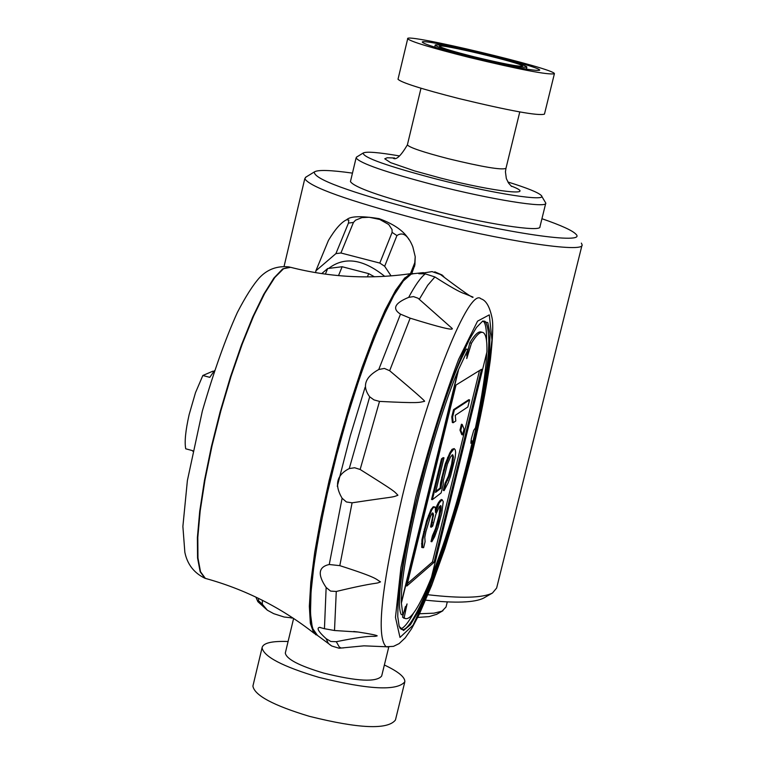 <?xml version="1.0" encoding="UTF-8"?>
<svg xmlns="http://www.w3.org/2000/svg" width="765" height="765" viewBox="0 0 765 765"><rect width="100%" height="100%" fill="white"/><g stroke="black" fill="none" stroke-linecap="round" stroke-linejoin="round"><path stroke-width="1.15" d="M581.993 245.307L496.628 588.056L492.459 593.028C482.629 597.991 461.113 598.555 427.922 594.73M581.362 243.117L582.117 244.79C584.69 253.483 501.744 240.927 418.771 219.412C347.874 200.621 309.873 187.052 304.776 178.714L306.01 177.05M473.535 56.906C450.002 50.959 437.217 47.086 435.189 45.269C432.388 41.329 528.185 64.155 526.865 67.11C523.231 67.989 505.445 64.585 473.535 56.906M474.262 56.83C452.976 51.456 441.415 47.946 439.588 46.311C437.073 42.754 523.643 63.38 522.466 66.058C519.186 66.851 503.112 63.772 474.262 56.83M507.874 181.994C527.152 187.999 538.264 192.484 541.238 195.438C548.725 202.17 493.349 193.698 436.777 179.153C387.3 166.139 362.782 157.427 363.203 153.019C366.205 151.346 378.283 152.311 399.454 155.926M541.936 218.714C561.233 225.398 572.564 230.561 575.93 234.205C587.625 244.915 506.038 233.229 421.936 211.436C348.764 191.967 312.914 178.781 314.405 171.895C317.953 169.667 330.643 170.069 352.464 173.119M484.226 597.761L483.681 598.067C474.692 602.638 455.357 603.336 425.656 600.162M384.374 665.005C398.249 671.555 405.077 677.14 404.848 681.758C397.255 691.158 368.606 689.695 318.909 677.36C282.668 666.535 263.724 656.657 262.07 647.745C263.093 643.002 271.766 640.927 288.08 641.51M388.773 647.008L381.668 676.031C376.514 682.39 357.198 681.405 323.71 673.085C299.239 665.789 286.435 659.124 285.307 653.071L285.441 652.507M404.685 682.447L395.438 720.028C387.731 729.915 359.072 728.701 309.471 716.356C273.315 705.454 254.458 695.356 252.909 686.071L253.129 685.153M447.286 601.921L446.033 607.008L442.046 611.159L433.965 613.167L419.526 613.76M436.796 614.257L429.136 616.628L417.747 617.412M541.62 196.07L545.789 203.098C547.635 208.625 490.92 199.56 434.453 185.034C385.895 172.297 359.77 163.261 356.088 157.906L356.796 156.949M468.955 57.356C431.307 47.851 410.882 41.654 407.688 38.776C403.356 32.503 556.356 68.946 554.395 73.727C548.62 75.133 520.143 69.682 468.955 57.356M471.403 57.117C441.281 49.505 424.938 44.552 422.357 42.238C418.828 37.208 541.343 66.392 539.717 70.198C535.07 71.317 512.301 66.957 471.403 57.117M545.703 203.452L539.956 226.736C541.716 232.608 484.981 223.858 428.582 209.275C380.1 196.471 354.052 187.243 350.447 181.582L350.571 181.076M554.357 73.899L544.46 114.128C538.56 116.079 510.064 110.896 458.981 98.58C421.429 88.97 401.099 82.524 398.01 79.244L398.077 78.977M317.016 635.122L313.707 632.98L310.351 623.37L309.347 606.31L310.791 582.394L314.683 552.54L320.889 518.048L329.151 480.497L339.077 441.673L350.198 403.442L361.979 367.64L373.846 335.95L385.244 309.787L395.658 290.241L404.647 278.03L411.847 273.488L413.789 273.679M255.893 597.102L257.843 601.634L258.436 600.592L262.328 604.226L262.395 600.296M262.328 604.226L267.387 610.221L273.727 613.673L284.15 617.02L292.928 617.986M258.436 600.592L258.465 598.345M415.223 256.791L414.898 264.853L411.78 273.497M414.506 266.574L415.213 256.657L412.823 246.818C408.128 235.257 402.83 231.518 396.93 235.582L392.11 232.388L392.053 229.567L388.735 224.499L379.813 219.479L369.218 217.26L361.95 217.614L355.562 220.177L353.449 222.433L348.448 223.093L348.802 220.052L346.612 219.756C341.19 222.328 335.127 229.213 328.434 240.43L315.868 270.829L315.706 272.656M348.448 223.093L335.902 253.626L315.868 270.829M321.73 273.612L327.678 268.525L325.374 274.128M353.449 222.433L340.922 252.995L335.902 253.626M392.11 232.388L379.803 263.074L340.922 252.995M338.512 275.62L342.146 266.736L368.711 273.641L367.401 276.892M396.93 235.582L384.661 266.268L379.803 263.074M391.058 275.897L384.661 266.268M414.754 262.758L410.451 273.698M329.046 268.113C344.728 256.332 363.279 259.077 384.719 276.347M327.678 268.525L342.146 266.736M368.711 273.641L374.448 276.787M213.712 371.407L212.861 371.188L202.84 375.491L195.486 392.694L189.146 414.592C185.541 430.59 184.403 441.998 185.723 448.797L192.617 450.661L192.77 451.235M214.382 370.709L209.773 377.346L202.84 375.491M423.389 272.627L413.234 273.727C396.853 270.188 351.881 382.749 327.468 492.603C310.303 571.885 306.143 618.885 314.998 633.592L317.341 635.237L312.359 628.084L310.466 613.597L311.039 591.89L314.109 563.776L319.598 530.47L327.267 493.482L336.763 454.582L347.635 415.672L359.359 378.646L371.341 345.283L383.016 317.131L393.832 295.405L403.327 280.956L411.101 274.224L413.282 273.727M404.819 618.397L402.543 617.164L404.178 617.613L405.163 618.493C410.7 620.444 419.459 606.741 431.45 577.393L486.913 351.929C487.19 340.415 485.899 333.942 483.04 332.517C480.344 331.36 476.48 334.936 471.46 343.227L466.755 358.565L467.998 349.462L458.178 370.365C431.69 432.502 399.999 562.428 401.309 602.533L402.897 615.022L407.057 603.939L404.178 617.613M405.412 606.569L402.543 617.164M467.998 349.462L466.325 349.031C435.993 403.184 389.653 593.238 401.252 614.572L402.897 615.022M482.256 332.306L481.405 332.087C478.689 330.929 474.826 334.506 469.796 342.797L466.698 355.534M470.924 441.195L471.125 440.678L472.512 441.042L470.848 443.27L471.364 438.661L473.745 430.312L475.428 427.893C482.208 396.069 485.957 371.063 486.683 352.866M431.795 575.978C446.999 537.164 460.568 492.182 472.512 441.042M469.796 342.797L471.46 343.227M401.309 602.533L458.178 370.365M401.52 602.591L458.388 370.423M434.042 562.38L481.539 369.275L456.026 385.024L406.77 586.067L434.042 562.38L432.445 561.95L479.512 370.528M407.363 583.666L432.445 561.95M443.26 501.677L442.151 499.727L439.206 502.978L435.514 512.531L435.228 507.052L433.487 507.453L431.843 509.71L427.453 520.841L425.072 529.437L422.796 539.861L422.538 547.625L423.628 547.663L425.072 541.754L424.805 537.26L425.914 531.608L430.437 516.557L432.034 513.382L432.713 512.846L433.487 514.128L431.374 527.181L432.722 526.091L435.945 514.08L439.387 506.621L440.707 505.579L441.08 506.22L440.927 510.102L438.116 522.648L431.823 541.763L434.683 536.609L438.01 527.381L441.759 513.181L443.26 501.677M440.238 505.942L439.024 515.447L435.543 528.519L432.445 535.72L431.011 541.544L431.823 541.763M432.445 535.72L433.248 535.94M433.401 533.999L434.204 534.219M434.635 531.12L435.448 531.34M435.543 528.519L436.346 528.739M437.303 522.428L438.116 522.648M439.024 515.447L439.827 515.667M440.124 509.882L440.927 510.102M440.363 507.817L441.176 508.036M440.277 506L441.08 506.22M432.254 513.21L432.77 515.734L430.561 526.961L431.374 527.181M431.709 522.256L432.531 522.476M432.77 515.734L433.583 515.954M432.674 513.908L433.487 514.128M435.228 507.052L433.344 506.707L431.02 509.49L426.631 520.621L421.964 539.631L421.716 547.405L422.538 547.625M421.496 543.81L422.318 544.03M421.964 539.631L422.796 539.861M423.667 531.598L424.489 531.818M424.24 529.217L425.072 529.437M426.631 520.621L427.453 520.841M428.486 515.314L429.308 515.543M431.02 509.49L431.843 509.71M432.674 507.233L433.487 507.453M433.344 506.707L434.166 506.927M442.151 499.727L441.338 499.507L440.009 500.549L438.393 502.758L436.815 505.894L437.628 506.114M436.815 505.894L435.629 509.49M438.393 502.758L439.206 502.978M440.009 500.549L440.822 500.759M443.318 480.716L447.382 464.183L450.47 457.078L452.402 454.716L453.482 456.82L452.45 464.307L449.246 476.241L445.842 483.585L444.121 490.623L448.175 482.763L450.585 476.184L455.175 457.508L455.644 452.364L455.213 449.782L454.171 448.596L450.652 453.071L446.014 464.212L442.486 477.484L440.917 488.3L435.534 492.411L444.006 457.843L442.323 459.057L432.368 499.669L441.137 492.918L443.155 484.675L443.318 480.716M462.232 424.46L460.798 430.322L462.586 434.893L464.02 429.06L462.232 424.46L461.429 424.24L459.985 430.112L460.798 430.322M454.381 409.877L452.612 417.088L453.176 422.729L455.806 420.951L455.261 415.328L467.864 406.951L469.595 399.913L454.381 409.877L453.559 409.657L451.79 416.868L452.612 417.088M444.006 457.843L443.184 457.623L441.501 458.837L431.546 499.449L432.368 499.669M441.501 458.837L442.323 459.057M454.171 448.596L452.048 449.313L449.83 452.851L445.192 463.992L440.544 482.935L440.105 488.08L440.917 488.3M440.105 488.08L435.792 491.369M440.544 482.935L441.367 483.155M441.663 477.264L442.486 477.484M443.404 470.159L444.226 470.379M445.192 463.992L446.014 464.212M447.64 457.346L448.462 457.566M449.83 452.851L450.652 453.071M452.048 449.313L452.861 449.533M452.163 454.888L452.679 456.609L451.637 464.087L448.433 476.031L445.029 483.365L443.308 490.403L444.121 490.623M445.029 483.365L445.842 483.585M446.923 480.028L447.735 480.248M448.433 476.031L449.246 476.241M449.916 471.106L450.719 471.326M451.637 464.087L452.45 464.307M452.459 459.65L453.272 459.861M452.679 456.609L453.482 456.82M452.278 454.965L453.09 455.185M459.985 430.112L461.773 434.673L462.586 434.893M453.559 409.657L468.782 399.703L469.595 399.913M451.79 416.868L452.345 422.51L453.176 422.729M326.148 587.501C317.37 574.525 318.403 566.855 329.246 564.503L339.803 565.651C378.685 578.091 375.366 578.99 380.521 581.878C374.353 584.565 379.43 581.132 336.275 591.469L330.595 591.096L326.148 587.501L324.446 628.706L334.506 630.513L358.23 632.043C370.231 633.898 376.552 635.17 377.193 635.858C371.723 637.541 376.208 633.688 336.304 641.692L330.815 641.481L326.12 638.66C318.527 631.775 316.328 628.008 319.521 627.377L324.446 628.706M425.302 273.86L418.771 273.717L432.034 271.604L440.497 274.53C463.083 291.503 473.918 299.019 472.98 297.088L464.384 293.607C460.214 292.412 450.384 286.856 434.893 276.959L425.302 273.86C420.674 277.446 415.137 285.278 408.692 297.356L413.473 296.6L418.053 298.235L452.239 328.51C453.521 330.709 439.493 327.257 410.155 318.173L400.487 314.147C391.938 308.725 394.673 303.122 408.692 297.356M369.696 396.805C361.883 386.277 364.905 377.183 378.761 369.505L384.374 368.424L389.662 370.719C414.257 391.422 425.876 401.625 424.527 401.329C418.828 402.476 420.463 403.461 379.507 401.396L373.961 399.894L369.696 396.805L349.261 468.562L354.635 467.75L360.143 469.481C396.605 492.373 393.64 490.834 397.924 495.242C391.412 497.757 396.222 496.141 352.091 502.815L346.392 501.955L342.108 498.245C334.209 484.876 336.59 474.979 349.261 468.562M482.725 321.032L476.509 327.42L469.423 339.383L461.276 356.806L452.383 379.086L443.098 405.364L433.822 434.606L424.938 465.569L409.849 527.401L404.274 555.648L400.315 580.539L398.125 601.089L397.752 616.552L399.177 626.42L403.547 630.494L410.423 624.737L419.297 609.82L429.586 586.889L440.659 557.456L451.866 523.337L462.567 486.511L472.177 449.055L480.152 413.071L486.014 380.607L489.399 353.621L490.03 333.827L487.812 322.629L482.696 321.405M399.713 627.788L401.357 629.26C412.89 636.031 447.735 545.961 469.442 456.437C487.888 378.857 493.138 333.856 485.192 321.453L482.744 321.204M486.54 340.817C486.75 330.222 485.689 323.643 483.365 321.07M400.736 628.897C404.035 627.836 408.242 622.672 413.368 613.396M365.115 387.262L350.255 435.887L337.279 486.301M511.125 185.991C539.755 196.873 494.917 192.063 440.63 178.063L414.467 170.872L390.561 162.62L384.757 158.795L387.262 157.753L394.625 158.001M511.575 186.45L508.629 183.16L506.344 178.608L505.435 171.848L505.961 168.367C501.83 170.222 482.6 166.999 448.29 158.699C423.026 152.13 409.399 147.521 407.382 144.881L407.439 144.662M289.82 267.071L282.715 268.897L273.889 278.058L263.724 294.324L252.708 317.026L241.386 345.12L230.341 377.241L220.148 411.742L211.36 446.808L204.437 480.602L199.703 511.374L197.389 537.585L197.561 557.991L200.153 571.723L204.982 578.283L207.009 578.837M411.436 273.554C370.49 279.502 330.203 277.427 290.604 267.31L283.586 268.697L274.807 277.494L264.661 293.473L253.626 315.993L242.256 344.021L231.135 376.16L220.875 410.757L211.991 445.985L204.982 479.99L200.181 510.972L197.81 537.384L197.953 557.953L200.535 571.79L205.383 578.397L207.401 578.952M342.108 498.245L329.246 564.503M326.12 638.66L328.367 643.461L330.633 645.297M400.487 314.147L378.761 369.505M336.304 641.692L339.278 647.008L341.209 648.022L343.695 647.879M336.275 591.469L334.506 630.513M352.091 502.815L339.803 565.651M379.507 401.396L360.143 469.481M410.155 318.173L389.662 370.719M434.893 276.959L427.721 285.24L419.306 299.278M443.7 276.308L440.497 274.53M314.998 633.592L331.761 646.014L339.096 648.232L363.958 645.832L386.143 646.76L393.516 646.348L399.129 643.614L405.221 637.867L411.589 628.715L419.258 614.333L431.556 585.646L444.876 548.543L458.924 503.112L471.642 455.452C480.363 419.363 486.607 387.463 490.375 359.751C492.794 337.987 493.358 324.044 492.048 317.924C489.724 306.641 486.014 300.262 480.936 298.799C469.49 286.598 428.362 387.836 402.352 496.313C381.419 586.765 376.017 636.91 386.143 646.76L387.616 646.951M471.489 455.711L485.526 390.274L491.962 340.004L489.294 314.864L477.551 321.147L458.656 359.301C443.537 399.282 429.184 445.364 415.605 497.537L400.936 567.534L395.476 617.384L399.99 637.417L413.043 625.206L431.737 584.737C445.861 546.229 459.105 503.217 471.489 455.711M284.111 266.22L304.776 178.714M314.405 171.895L305.455 177.384M420.989 88.233L407.382 144.881C400.936 155.811 396.222 160.277 393.239 158.25M252.909 686.071L262.07 647.745M436.442 614.458L442.973 610.7M285.307 653.071L293.617 618.445M363.203 153.019L356.461 157.15M483.681 598.067L492.459 593.028M289.094 266.909C277.322 265.665 267.463 269.251 259.517 277.676C253.043 284.876 245.661 296.476 237.36 312.464C225.56 338.484 213.884 371.36 202.333 411.101L187.387 480.544L182.883 526.444L184.843 552.263C187.31 564.321 194.023 572.995 204.982 578.283L205.383 578.397C245.01 589.308 281.118 607.496 313.707 632.98M293.014 618.044L291.063 617.967M267.387 610.221L257.843 601.634M346.669 219.737C350.274 216.151 361.061 215.787 379.029 218.627C394.004 224.088 403.987 231.087 408.998 239.608M315.543 634.615L316.557 634.902M405.163 618.493L403.528 618.044M434.778 271.824L442.247 275.065M485.192 321.453L484.264 321.099M358.23 632.043L353.736 631.498M320.459 627.482L319.521 627.377M350.447 181.582L356.088 157.906M505.961 168.367L519.779 111.939M398.01 79.244L407.688 38.776M526.377 69.108L526.846 67.224M434.74 47.143L435.189 45.269"/></g></svg>
